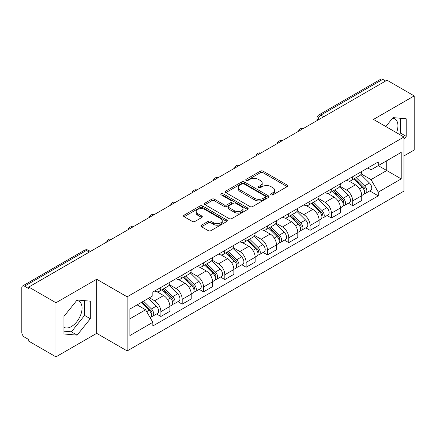 <?xml version="1.0" encoding="UTF-8"?>
<svg xmlns="http://www.w3.org/2000/svg" width="436" height="436" viewBox="0 0 436 436"><rect width="100%" height="100%" fill="white"/><g stroke="black" fill="none" stroke-linecap="round" stroke-linejoin="round"><path stroke-width="0.65" d="M271.05 194.848A1.33 0.768 0 0 0 272.931 194.848L287.177 186.619A1.897 1.095 0 0 0 287.733 185.845A1.897 1.095 0 0 0 287.177 185.071L263.039 171.135A1.897 1.095 0 0 0 260.357 171.135L246.106 179.365A1.33 0.768 0 0 0 245.719 179.905A1.33 0.768 0 0 0 246.106 180.444A1.33 0.768 0 0 0 247.986 180.444L249.828 179.381A6.071 3.504 0 0 1 258.412 179.381L260.423 180.542A6.071 3.504 0 0 1 262.2 183.022A6.071 3.504 0 0 1 260.423 185.496L258.581 186.564A1.33 0.768 0 0 0 258.188 187.104A1.33 0.768 0 0 0 258.581 187.649A1.33 0.768 0 0 0 260.456 187.649L262.298 186.581A6.071 3.504 0 0 1 270.881 186.581L272.892 187.742A6.071 3.504 0 0 1 274.675 190.221A6.071 3.504 0 0 1 272.892 192.701L271.05 193.764A1.33 0.768 0 0 0 270.663 194.303A1.33 0.768 0 0 0 271.05 194.848L271.05 193.764M392.596 118.14A15.069 8.704 -60 0 1 394.82 118.826A15.069 8.704 -60 0 1 396.509 132.708M76.709 300.518A15.069 8.704 -60 0 1 78.932 301.2A15.069 8.704 -60 0 1 81.243 313.277A15.069 8.704 -60 0 1 71.395 326.559A15.069 8.704 -60 0 1 63.95 327.354M201.481 225.183A1.897 1.095 0 0 0 200.925 225.957A1.897 1.095 0 0 0 201.481 226.731L208.255 230.639A1.897 1.095 0 0 0 210.937 230.639L226.758 221.504A1.897 1.095 0 0 0 227.314 220.73A1.897 1.095 0 0 0 226.758 219.957L202.62 206.015A1.897 1.095 0 0 0 199.939 206.015L184.112 215.155A1.897 1.095 0 0 0 183.556 215.929A1.897 1.095 0 0 0 184.112 216.703L192.292 221.423A1.897 1.095 0 0 0 194.974 221.423L201.748 217.515A1.897 1.095 0 0 0 202.304 216.741A1.897 1.095 0 0 0 201.748 215.967L197.693 213.624A5.074 2.927 0 0 1 196.205 211.553A5.074 2.927 0 0 1 199.339 208.849A5.074 2.927 0 0 1 204.865 209.482L220.758 218.659A5.074 2.927 0 0 1 222.246 220.73A5.074 2.927 0 0 1 219.112 223.434A5.074 2.927 0 0 1 213.585 222.801L210.937 221.27A1.897 1.095 0 0 0 208.255 221.27L201.481 225.183L201.481 226.731M127.143 296.818L96.672 279.231L55.955 302.737L28.771 287.041L387.01 80.208L414.2 95.909L373.483 119.415L403.954 137.002L127.143 296.818L127.143 350.936L403.954 191.121L403.954 137.002M249.964 206.56A1.897 1.095 0 0 0 252.646 206.56L268.467 197.421A1.897 1.095 0 0 0 269.023 196.647A1.897 1.095 0 0 0 268.467 195.873L244.329 181.937A1.897 1.095 0 0 0 241.648 181.937L225.821 191.072A1.897 1.095 0 0 0 225.265 191.845A1.897 1.095 0 0 0 225.821 192.619L249.964 206.56M221.728 195.137A1.33 0.768 0 0 1 223.074 195.323L223.074 193.742L247.615 207.912A1.897 1.095 0 0 1 248.171 208.686A1.897 1.095 0 0 1 247.615 209.46L231.789 218.6A1.897 1.095 0 0 1 229.107 218.6L204.969 204.664L204.969 203.116A1.897 1.095 0 0 0 204.413 203.89A1.897 1.095 0 0 0 204.969 204.664M204.969 203.116L211.738 199.203A1.897 1.095 0 0 1 214.425 199.203L224.213 204.855A1.897 1.095 0 0 0 226.894 204.855L231.385 202.26A1.897 1.095 0 0 0 231.941 201.487A1.897 1.095 0 0 0 231.385 200.713L221.194 194.827A1.33 0.768 0 0 1 220.807 194.287A1.33 0.768 0 0 1 221.624 193.579A1.33 0.768 0 0 1 223.074 193.742M55.955 302.737L55.955 356.85L28.771 341.154L28.771 339.573L24.53 337.132A3.864 2.229 -120 0 1 21.8 332.396L21.8 287.749A3.864 2.229 -120 0 1 22.601 285.978L84.491 250.248A3.864 2.229 60 0 1 86.426 250.438L24.53 286.169A3.864 2.229 -120 0 0 22.601 285.978M403.954 155.935L414.2 150.022L414.2 95.909M55.955 356.85L96.672 333.344L127.143 350.936M28.771 287.041L28.771 288.616L24.53 286.169M323.752 116.734L320.88 115.077A3.864 2.229 60 0 0 318.95 114.886L380.841 79.15A3.864 2.229 60 0 1 382.775 79.341L320.88 115.077A3.864 2.229 120 0 0 318.149 119.807L318.149 119.965M385.642 80.998L382.775 79.341M352.719 176.684A8.889 5.134 60 0 1 350.876 180.673L359.891 175.468A8.889 5.134 -120 0 0 361.733 171.479M339.917 186.254L346.429 190.014A8.889 5.134 60 0 1 352.719 200.898L361.733 195.693A8.889 5.134 -120 0 0 355.449 184.81L348.996 181.082M361.733 195.693L361.733 200.506L352.719 205.71L348.391 203.214M350.876 180.673A8.889 5.134 60 0 1 346.5 180.27M352.719 200.898L352.719 205.71M331.404 188.99A8.889 5.134 60 0 1 329.562 192.979L338.581 187.774A8.889 5.134 -120 0 0 340.418 183.779M327.076 215.52L331.404 218.016L340.418 212.812L340.418 207.999A8.889 5.134 -120 0 0 334.134 197.116L327.681 193.388M329.562 192.979A8.889 5.134 60 0 1 325.185 192.576M318.607 198.56L325.12 202.32A8.889 5.134 60 0 1 331.404 213.204L331.404 218.016M310.089 201.296A8.889 5.134 60 0 1 308.247 205.285L317.266 200.075A8.889 5.134 -120 0 0 319.103 196.086M305.767 227.826L310.089 230.322L319.108 225.118L319.108 220.305A8.889 5.134 -120 0 0 312.819 209.416L306.366 205.694M308.247 205.285A8.889 5.134 60 0 1 303.87 204.882M297.292 210.866L303.805 214.626A8.889 5.134 60 0 1 310.089 225.51L310.089 230.322M288.774 213.602A8.889 5.134 60 0 1 286.932 217.591L295.951 212.381A8.889 5.134 -120 0 0 297.793 208.392M284.452 240.132L288.774 242.629L297.793 237.424L297.793 232.611A8.889 5.134 -120 0 0 291.504 221.722L285.051 218M286.932 217.591A8.889 5.134 60 0 1 282.555 217.188M275.977 223.172L282.49 226.933A8.889 5.134 60 0 1 288.774 237.816L288.774 242.629M267.459 225.903A8.889 5.134 60 0 1 265.617 229.897L274.636 224.687A8.889 5.134 -120 0 0 276.479 220.698M263.137 252.439L267.459 254.935L276.479 249.73L276.479 244.918A8.889 5.134 -120 0 0 270.195 234.028L263.736 230.306M265.617 229.897A8.889 5.134 60 0 1 261.246 229.494M254.662 235.478L261.175 239.239A8.889 5.134 60 0 1 267.459 250.122L267.459 254.935M246.144 238.209A8.889 5.134 60 0 1 244.307 242.198L253.321 236.993A8.889 5.134 -120 0 0 255.164 233.004M241.822 264.745L246.144 267.241L255.164 262.036L255.164 257.224A8.889 5.134 -120 0 0 248.88 246.335L242.421 242.607M244.307 242.198A8.889 5.134 60 0 1 239.931 241.8M233.347 247.784L239.86 251.539A8.889 5.134 60 0 1 246.144 262.428L246.144 267.241M224.829 250.515A8.889 5.134 60 0 1 222.992 254.504L232.007 249.299A8.889 5.134 -120 0 0 233.849 245.31M220.507 277.051L224.829 279.547L233.849 274.337L233.849 269.53A8.889 5.134 -120 0 0 227.565 258.641L221.112 254.913M222.992 254.504A8.889 5.134 60 0 1 218.616 254.106M212.032 260.085L218.545 263.845A8.889 5.134 60 0 1 224.829 274.735L224.829 279.547M203.519 262.821A8.889 5.134 60 0 1 201.677 266.81L210.692 261.605A8.889 5.134 -120 0 0 212.534 257.616M199.192 289.357L203.519 291.853L212.534 286.643L212.534 281.83A8.889 5.134 -120 0 0 206.25 270.947L199.797 267.219M201.677 266.81A8.889 5.134 60 0 1 197.301 266.412M190.717 272.391L197.23 276.151A8.889 5.134 60 0 1 203.519 287.041L203.519 291.853M182.204 275.127A8.889 5.134 60 0 1 180.362 279.116L189.382 273.912A8.889 5.134 -120 0 0 191.219 269.922M177.877 301.663L182.204 304.159L191.219 298.949L191.219 294.137A8.889 5.134 -120 0 0 184.935 283.253L178.482 279.525M180.362 279.116A8.889 5.134 60 0 1 175.986 278.718M169.408 284.697L175.921 288.458A8.889 5.134 60 0 1 182.204 299.347L182.204 304.159M160.889 287.433A8.889 5.134 60 0 1 159.047 291.422L168.067 286.218A8.889 5.134 -120 0 0 169.904 282.228M156.568 313.964L160.889 316.46L169.904 311.255L169.904 306.443A8.889 5.134 -120 0 0 163.62 295.559L157.167 291.831M159.047 291.422A8.889 5.134 60 0 1 154.671 291.025M149.412 297.766L154.606 300.764A8.889 5.134 60 0 1 160.889 311.653L160.889 316.46M367.815 167.964L371.025 169.822L401.218 152.387L386.737 160.748L386.737 170.53L371.025 179.599L361.231 173.948M129.874 318.83L145.586 309.756L152.829 322.302L129.874 335.551L129.874 309.048L152.829 295.793L152.829 292.087L378.268 161.93L378.268 165.636L401.218 178.891L378.268 192.145L371.025 179.599M401.218 152.387L401.218 178.891M152.829 322.302L152.829 326.008L378.268 195.851L378.268 192.145M403.954 139.171L406.205 136.37L406.205 118.788L393.021 117.611L385.838 126.549M96.672 279.231L96.672 333.344M63.95 333.971L77.134 335.148L90.317 318.743L90.317 301.167L77.134 299.984L63.95 316.389L63.95 333.971M145.586 309.756L137.117 304.868M369.706 190.908L378.268 195.851M399.403 134.381L400.471 133.056L400.471 118.276M400.471 133.056L406.205 136.37M63.95 331.169L71.395 331.834L84.579 315.43L84.579 300.649M71.395 331.834L77.134 335.148M84.579 315.43L90.317 318.743M271.579 195.034L272.892 194.276A6.071 3.504 0 0 0 274.675 191.802L274.675 190.221M262.2 183.022L262.2 184.597A6.071 3.504 0 0 1 260.423 187.077L259.109 187.834M287.15 186.635L263.039 172.71A1.897 1.095 0 0 0 260.357 172.71L246.634 180.635M268.445 197.437L244.329 183.512A1.897 1.095 0 0 0 241.648 183.512L225.848 192.636M265.115 197.192A1.33 0.768 0 0 0 265.508 196.647A1.33 0.768 0 0 0 265.115 196.107L243.926 183.872A1.33 0.768 0 0 0 242.051 183.872L240.105 184.995A6.071 3.504 0 0 0 238.329 187.475A6.071 3.504 0 0 0 240.105 189.949L254.586 198.315A6.071 3.504 0 0 0 263.17 198.315L265.115 197.192L265.115 198.767A1.33 0.768 0 0 0 265.508 198.227L265.508 196.647M238.329 187.475L238.329 189.05A6.071 3.504 0 0 0 240.105 191.529L240.105 189.949M265.115 198.767L263.17 199.89A6.071 3.504 0 0 1 254.586 199.89L240.105 191.529M204.991 204.675L211.738 200.783L211.738 199.203M231.941 201.487L231.941 203.067A1.897 1.095 0 0 1 231.385 203.841L226.894 206.435A1.897 1.095 0 0 1 224.213 206.435L214.425 200.783A1.897 1.095 0 0 0 211.738 200.783M223.074 195.323L247.588 209.476M234.372 210.719A5.074 2.927 0 0 0 239.898 211.356A5.074 2.927 0 0 0 243.032 208.648A5.074 2.927 0 0 0 241.544 206.577L235.947 203.345A1.897 1.095 0 0 0 233.265 203.345L228.775 205.939A1.897 1.095 0 0 0 228.219 206.713A1.897 1.095 0 0 0 228.775 207.487L234.372 210.719L234.372 212.299A5.074 2.927 0 0 0 239.898 212.931A5.074 2.927 0 0 0 243.032 210.228L243.032 208.648M228.219 206.713L228.219 208.294A1.897 1.095 0 0 0 228.775 209.067L228.775 207.487M234.372 212.299L228.775 209.067M222.246 220.73L222.246 222.305A5.074 2.927 0 0 1 219.112 225.014A5.074 2.927 0 0 1 213.585 224.377L210.937 222.851A1.897 1.095 0 0 0 208.255 222.851L201.508 226.742M196.205 211.553L196.205 213.133A5.074 2.927 0 0 0 197.693 215.204L197.693 213.624M201.726 217.531L197.693 215.204M226.758 219.957L226.758 221.504L202.62 207.596A1.897 1.095 0 0 0 199.939 207.596L184.139 216.719M353.863 178.945L362.262 187.229A4.829 2.79 60 0 1 363.537 194.472L361.733 195.513M355.536 180.597L359.095 182.657M354.795 178.411L363.989 187.48A2.316 1.341 60 0 1 364.6 190.957A2.316 1.341 60 0 1 364.392 191.039M356.185 177.605L364.583 185.889A4.829 2.79 60 0 1 365.858 193.132A4.829 2.79 60 0 1 364.398 193.29M360.883 174.547L369.499 183.049A4.829 2.79 60 0 1 370.774 190.292L365.858 193.132M332.548 191.251L340.947 199.535A4.829 2.79 60 0 1 342.222 206.778L340.418 207.819M334.227 192.903L337.786 194.957M333.48 190.717L342.674 199.786A2.316 1.341 60 0 1 343.285 203.263A2.316 1.341 60 0 1 343.078 203.345M334.87 189.911L343.268 198.195A4.829 2.79 60 0 1 344.544 205.438A4.829 2.79 60 0 1 343.083 205.59M339.573 186.853L348.19 195.355A4.829 2.79 60 0 1 349.459 202.598L344.544 205.438M311.233 203.558L319.632 211.841A4.829 2.79 60 0 1 320.907 219.085L319.103 220.126M312.912 205.209L316.471 207.264M312.165 203.023L321.359 212.092A2.316 1.341 60 0 1 321.975 215.569A2.316 1.341 60 0 1 321.763 215.651M313.56 202.217L321.953 210.501A4.829 2.79 60 0 1 323.229 217.744A4.829 2.79 60 0 1 321.768 217.896M318.258 199.159L326.875 207.661A4.829 2.79 60 0 1 328.15 214.904L323.229 217.744M289.924 215.864L298.317 224.148A4.829 2.79 60 0 1 299.592 231.391L297.788 232.432M291.597 217.515L295.156 219.57M290.85 215.324L300.05 224.398A2.316 1.341 60 0 1 300.66 227.875A2.316 1.341 60 0 1 300.448 227.957M292.245 214.523L300.638 222.807A4.829 2.79 60 0 1 301.914 230.05A4.829 2.79 60 0 1 300.459 230.203M296.943 211.465L305.56 219.967A4.829 2.79 60 0 1 306.835 227.21L301.914 230.05M268.609 228.17L277.002 236.454A4.829 2.79 60 0 1 278.277 243.697L276.473 244.738M270.282 229.821L273.841 231.876M269.541 227.63L278.735 236.704A2.316 1.341 60 0 1 279.345 240.181A2.316 1.341 60 0 1 279.133 240.263M270.93 226.829L279.329 235.113A4.829 2.79 60 0 1 280.599 242.356A4.829 2.79 60 0 1 279.144 242.509M275.628 223.772L284.245 232.274A4.829 2.79 60 0 1 285.52 239.517L280.599 242.356M247.294 240.476L255.687 248.76A4.829 2.79 60 0 1 256.962 256.003L255.164 257.044M248.967 242.127L252.526 244.182M248.226 239.936L257.42 249.011A2.316 1.341 60 0 1 258.03 252.488A2.316 1.341 60 0 1 257.818 252.569M249.615 239.135L258.014 247.419A4.829 2.79 60 0 1 259.284 254.662A4.829 2.79 60 0 1 257.829 254.815M254.313 236.078L262.93 244.58A4.829 2.79 60 0 1 264.205 251.823L259.284 254.662M225.979 252.782L234.377 261.066A4.829 2.79 60 0 1 235.647 268.309L233.849 269.35M227.652 254.433L231.211 256.488M226.911 252.242L236.105 261.317A2.316 1.341 60 0 1 236.715 264.788A2.316 1.341 60 0 1 236.503 264.875M228.3 251.441L236.699 259.725A4.829 2.79 60 0 1 237.974 266.968A4.829 2.79 60 0 1 236.514 267.121M232.998 248.384L241.615 256.886A4.829 2.79 60 0 1 242.89 264.129L237.974 266.968M204.664 265.088L213.062 273.372A4.829 2.79 60 0 1 214.338 280.615L212.534 281.656M206.337 266.739L209.896 268.794M205.596 264.548L214.79 273.623A2.316 1.341 60 0 1 215.4 277.094A2.316 1.341 60 0 1 215.193 277.182M206.986 263.747L215.384 272.031A4.829 2.79 60 0 1 216.659 279.274A4.829 2.79 60 0 1 215.199 279.427M211.683 260.69L220.3 269.192A4.829 2.79 60 0 1 221.575 276.429L216.659 279.274M183.349 277.394L191.747 285.678A4.829 2.79 60 0 1 193.023 292.916L191.219 293.957M185.022 279.045L188.586 281.1M184.281 276.855L193.475 285.923A2.316 1.341 60 0 1 194.085 289.4A2.316 1.341 60 0 1 193.878 289.488M185.671 276.053L194.069 284.337A4.829 2.79 60 0 1 195.344 291.575A4.829 2.79 60 0 1 193.884 291.733M190.374 272.996L198.99 281.498A4.829 2.79 60 0 1 200.26 288.736L195.344 291.575M162.034 289.7L170.432 297.984A4.829 2.79 60 0 1 171.708 305.222L169.904 306.263M163.713 291.352L167.271 293.406M162.966 289.161L172.16 298.229A2.316 1.341 60 0 1 172.776 301.707A2.316 1.341 60 0 1 172.563 301.794M164.361 288.36L172.754 296.638A4.829 2.79 60 0 1 174.029 303.881A4.829 2.79 60 0 1 172.569 304.039M169.059 285.302L177.675 293.799A4.829 2.79 60 0 1 178.951 301.042L174.029 303.881M141.22 302.497L149.117 310.285A4.829 2.79 60 0 1 150.393 317.528L150.153 317.67M142.398 303.658L145.956 305.712M142.152 301.957L150.845 310.536A2.316 1.341 60 0 1 151.461 314.013A2.316 1.341 60 0 1 151.248 314.1M143.542 301.156L151.439 308.944A4.829 2.79 60 0 1 152.714 316.187A4.829 2.79 60 0 1 151.254 316.345M148.463 298.317L156.361 306.105A4.829 2.79 60 0 1 157.636 313.348L152.714 316.187M318.285 119.889L318.149 119.807A3.864 2.229 0 0 1 317.016 118.232L317.016 120.619M182.204 299.347L191.219 294.137M203.519 287.041L212.534 281.83M224.829 274.735L233.849 269.53M246.144 262.428L255.164 257.224M267.459 250.122L276.479 244.918M288.774 237.816L297.793 232.611M310.089 225.51L319.108 220.305M331.404 213.204L340.418 207.999M160.889 311.653L169.904 306.443M154.606 300.764L163.62 295.559M175.921 288.458L184.935 283.253M197.23 276.151L206.25 270.947M218.545 263.845L227.565 258.641M239.86 251.539L248.88 246.335M261.175 239.239L270.195 234.028M282.49 226.933L291.504 221.722M303.805 214.626L312.819 209.416M325.12 202.32L334.134 197.116M346.429 190.014L355.449 184.81M303.156 128.625A3.864 2.229 120 0 0 301.445 129.606M281.841 140.932A3.864 2.229 120 0 0 280.135 141.913M260.526 153.232A3.864 2.229 120 0 0 258.82 154.219M239.211 165.538A3.864 2.229 120 0 0 237.506 166.525M217.896 177.844A3.864 2.229 120 0 0 216.191 178.831M196.582 190.15A3.864 2.229 120 0 0 194.876 191.137M175.267 202.457A3.864 2.229 120 0 0 173.561 203.443M153.952 214.763A3.864 2.229 120 0 0 152.246 215.749M132.642 227.069A3.864 2.229 120 0 0 130.936 228.055M111.327 239.375A3.864 2.229 120 0 0 109.621 240.361M89.293 252.095L86.426 250.438A3.864 2.229 120 0 1 88.355 250.248A3.864 3.864 0 0 0 84.491 250.248M272.892 194.276L272.892 192.701M258.581 187.649L258.581 186.564M260.423 187.077L260.423 185.496M246.106 180.444L246.106 179.365M260.357 172.71L260.357 171.135M263.039 172.71L263.039 171.135M287.177 186.619L287.177 185.071M225.821 192.619L225.821 191.072M241.648 183.512L241.648 181.937M244.329 183.512L244.329 181.937M268.467 197.421L268.467 195.873M254.586 199.89L254.586 198.315M263.17 199.89L263.17 198.315M214.425 200.783L214.425 199.203M224.213 206.435L224.213 204.855M226.894 206.435L226.894 204.855M231.385 203.841L231.385 202.26M247.615 209.46L247.615 207.912M208.255 222.851L208.255 221.27M210.937 222.851L210.937 221.27M213.585 224.377L213.585 222.801M201.748 217.515L201.748 215.967M184.112 216.703L184.112 215.155M199.939 207.596L199.939 206.015M202.62 207.596L202.62 206.015M362.262 187.229L359.487 188.832M365.079 189.894L364.213 190.396M369.499 183.049L364.583 185.889M340.947 199.535L338.173 201.138M343.77 202.2L342.898 202.702M348.19 195.355L343.268 198.195M319.632 211.841L316.858 213.444M322.455 214.507L321.583 215.008M326.875 207.661L321.953 210.501M298.317 224.148L295.543 225.75M301.14 226.813L300.268 227.314M305.56 219.967L300.638 222.807M277.002 236.454L274.228 238.056M279.825 239.119L278.953 239.62M284.245 232.274L279.329 235.113M255.687 248.76L252.913 250.362M258.51 251.425L257.638 251.926M262.93 244.58L258.014 247.419M234.377 261.066L231.603 262.668M237.195 263.731L236.328 264.232M241.615 256.886L236.699 259.725M213.062 273.372L210.288 274.974M215.88 276.037L215.013 276.538M220.3 269.192L215.384 272.031M191.747 285.678L188.973 287.28M194.57 288.343L193.698 288.845M198.99 281.498L194.069 284.337M170.432 297.984L167.658 299.581M173.256 300.644L172.384 301.151M177.675 293.799L172.754 296.638M149.117 310.285L146.698 311.685M151.941 312.95L151.069 313.457M156.361 306.105L151.439 308.944M303.483 128.435A3.864 3.864 0 0 0 298.524 131.296M282.168 140.741A3.864 3.864 0 0 0 277.209 143.602M260.853 153.047A3.864 3.864 0 0 0 255.894 155.908M239.538 165.353A3.864 3.864 0 0 0 234.579 168.214M218.223 177.659A3.864 3.864 0 0 0 213.264 180.52M196.909 189.96A3.864 3.864 0 0 0 191.954 192.826M175.599 202.266A3.864 3.864 0 0 0 170.64 205.133M154.284 214.572A3.864 3.864 0 0 0 149.325 217.439M132.969 226.878A3.864 3.864 0 0 0 128.01 229.739M111.654 239.184A3.864 3.864 0 0 0 106.695 242.045M90.426 251.441L88.355 250.248M318.95 114.886A3.864 3.864 0 0 0 317.016 118.232"/></g></svg>
